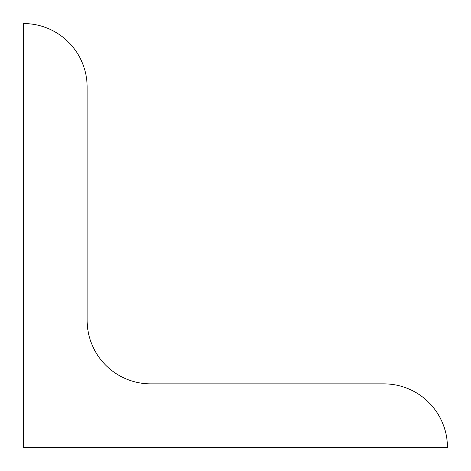 <?xml version="1.0" encoding="UTF-8"?>
<svg xmlns="http://www.w3.org/2000/svg" width="471" height="471" viewBox="0 0 471 471"><rect width="100%" height="100%" fill="white"/><g stroke="black" fill="none" stroke-linecap="round" stroke-linejoin="round"><path stroke-width="0.71" d="M87.135 320.28A63.585 63.585 0 0 0 150.72 383.865L383.865 383.865A63.585 63.585 0 0 1 447.45 447.45L23.55 447.45L23.55 23.55A63.585 63.585 0 0 1 87.135 87.135L87.135 320.28"/></g></svg>
